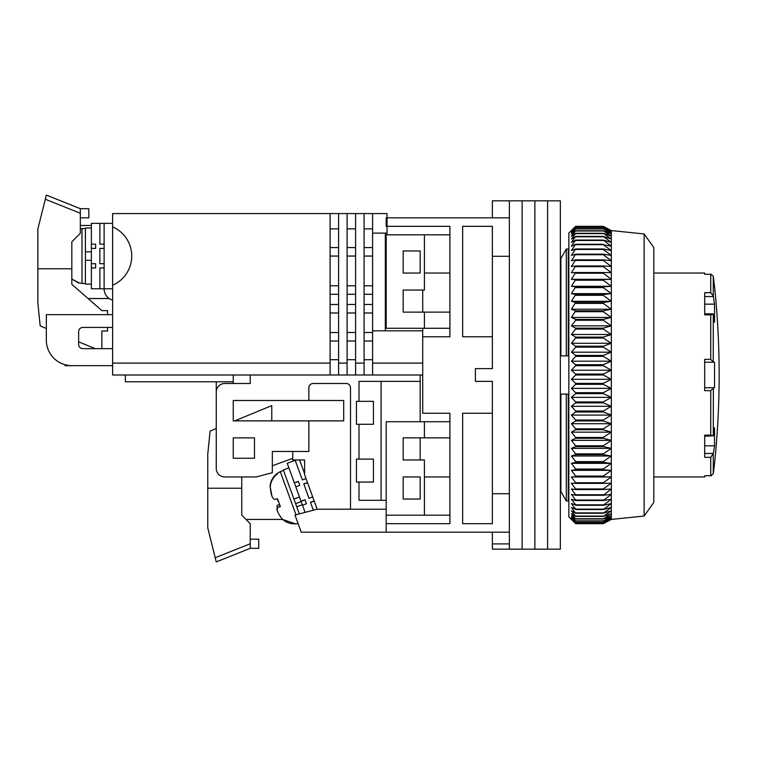 <?xml version="1.0" encoding="UTF-8"?>
<svg xmlns="http://www.w3.org/2000/svg" width="757" height="757" viewBox="0 0 757 757"><rect width="100%" height="100%" fill="white"/><g stroke="black" fill="none" stroke-linecap="round" stroke-linejoin="round"><path stroke-width="1.14" d="M492.381 336.77L462.65 336.77L462.65 226.324L492.381 226.324L492.381 368.631L475.396 368.631L475.396 381.377L492.381 381.377L492.381 523.683L462.65 523.683L462.65 413.237L492.381 413.237M492.381 256.282L509.376 256.282L509.376 493.715L492.381 493.715M449.904 523.683L449.904 515.186L449.904 523.683L386.184 523.683L386.184 532.18L509.376 532.18L509.376 217.827L386.184 217.827L386.184 226.324L449.904 226.324L449.904 336.77L422.718 336.77L422.718 413.237L449.904 413.237L449.904 421.725L449.904 413.237M449.904 476.948L449.904 437.868L449.904 515.186L424.412 515.186L424.412 476.948L449.904 476.948M449.904 421.725L449.904 437.868L424.412 437.868L424.412 421.725L449.904 421.725M492.381 532.18L492.381 543.904L509.376 543.904L509.376 532.18L509.376 549.166L522.122 549.166L522.122 200.832L522.122 549.166L534.868 549.166L534.868 200.832L534.868 549.166L547.604 549.166L547.604 200.832L547.604 549.166L560.35 549.166L560.35 200.832L509.376 200.832L509.376 217.827L509.376 200.832L492.381 200.832L492.381 217.827M492.381 543.904L492.381 549.166L509.376 549.166M449.904 312.13L424.412 312.13L424.412 328.273L449.904 328.273M449.904 234.821L424.412 234.821L424.412 273.05L449.904 273.05M560.35 355.885L568.848 355.885M568.848 394.113L560.35 394.113M560.899 258.468L560.35 257.494L560.899 258.468L566.302 249.006L560.899 258.468L560.899 355.885M568.252 355.885L568.252 249.006L568.848 250.047L568.252 249.006L566.302 249.006L566.302 355.885M560.899 491.539L560.35 492.504L560.899 491.539L566.302 501.002L560.899 491.539L560.899 394.113M568.252 501.002L566.302 501.002L568.252 501.002L568.848 499.951L568.252 501.002L568.252 394.113M424.412 437.868L403.178 437.868L403.178 459.963L424.412 459.963L424.412 476.948M424.412 515.186L386.184 515.186L386.184 421.725L424.412 421.725M403.178 499.043L420.173 499.043L420.173 476.948L403.178 476.948L403.178 499.043M424.412 328.273L386.184 328.273L386.184 234.821L424.412 234.821M403.178 273.05L403.178 250.955L420.173 250.955L420.173 273.05L403.178 273.05M424.412 312.13L403.178 312.13L403.178 290.045L424.412 290.045L424.412 273.05M566.302 501.002L566.302 394.113M644.131 233.97L653.811 247.558L653.811 502.44L644.131 516.037L644.131 233.97L611.325 230.573L611.325 519.434L603.282 523.683L611.325 519.349L603.282 523.39L611.325 518.772L603.282 522.51L611.325 517.618L603.282 521.043L611.325 515.905L603.282 519.009L611.325 513.634L603.282 516.406L611.325 510.814L603.282 513.237L611.325 507.464L603.282 509.527L611.325 503.585L603.282 505.288L611.325 499.204L603.282 500.538L611.325 494.33L603.282 495.286L611.325 488.984L603.282 489.561L603.282 488.956L611.325 483.193L603.282 483.382L603.282 482.729L611.325 476.967L603.282 476.778L603.282 476.087L611.325 470.343L603.282 469.775L603.282 469.037L611.325 463.35L603.282 462.395L603.282 461.619L611.325 455.998L603.282 454.664L603.282 453.859L611.325 448.333L603.282 446.63L603.282 445.797L611.325 440.375L603.282 438.303L603.282 437.442L611.325 432.152L603.282 429.73L603.282 428.85L611.325 423.712L603.282 420.949L603.282 420.04L611.325 415.082L603.282 411.978L603.282 411.051L611.325 406.291L603.282 402.856L603.282 401.929L611.325 397.368L603.282 393.631L603.282 392.694L611.325 388.369L603.282 384.338L603.282 383.392L611.325 379.314L603.282 374.999L603.282 374.053L611.325 370.239L603.282 365.669L603.282 364.713L611.325 361.184L603.282 356.367L603.282 355.421L611.325 352.185L603.282 347.141L603.282 346.204L611.325 343.271L603.282 338.029L603.282 337.111L611.325 334.49L603.282 329.058L603.282 328.15L611.325 325.86L603.282 320.268L603.282 319.388L611.325 317.438L603.282 311.695L603.282 310.834L611.325 309.235L603.282 303.377L603.282 302.545L611.325 301.286L603.282 295.334L603.282 294.53L611.325 293.631L603.282 287.613L603.282 286.846L611.325 286.297L603.282 280.232L603.282 279.503L611.325 279.314L603.282 273.22L603.282 272.529L611.325 272.709L603.282 266.615L603.282 265.972L611.325 266.511L603.282 260.436L603.282 259.84L611.325 260.739L603.282 254.712L603.282 254.163L611.325 255.421L603.282 249.469L603.282 248.958L611.325 250.567L603.282 244.71L611.325 246.205L603.282 240.073L611.325 242.363L603.282 236.411L611.325 239.032L603.282 233.307L611.325 236.241L603.282 230.762L611.325 233.998L603.282 228.775L611.325 232.314L603.282 227.374L611.325 231.188L603.282 226.561L611.325 230.63L603.282 226.324L575.642 226.324L571.393 230.63L575.642 226.561L571.393 231.188L575.642 227.374L571.393 232.314L575.642 228.775L571.393 233.998L575.642 230.762L571.393 236.241L575.642 233.307L571.393 239.032L575.642 236.411L571.393 242.363L575.642 240.073L571.393 246.205L575.642 244.256L571.393 250.567L575.642 248.958L571.393 255.421L575.642 254.163L571.393 260.739L575.642 259.84L571.393 266.511L575.642 265.972L571.393 272.709L575.642 272.529L571.393 279.314L575.642 279.503L571.393 286.297L575.642 286.846L571.393 293.631L575.642 294.53L571.393 301.286L575.642 302.545L571.393 309.235L575.642 310.834L571.393 317.438L575.642 319.388L575.642 320.268L571.393 325.86L575.642 328.15L575.642 329.058L571.393 334.49L575.642 337.111L575.642 338.029L571.393 343.271L575.642 346.204L575.642 347.141L571.393 352.185L575.642 355.421L575.642 356.367L571.393 361.184L575.642 364.713L575.642 365.669L571.393 370.239L575.642 374.053L575.642 374.999L571.393 379.314L575.642 383.392L575.642 384.338L571.393 388.369L575.642 392.694L575.642 393.631L571.393 397.368L575.642 401.929L575.642 402.856L571.393 406.291L575.642 411.051L575.642 411.978L571.393 415.082L575.642 420.04L575.642 420.949L571.393 423.712L575.642 428.85L575.642 429.73L571.393 432.152L575.642 437.442L575.642 438.303L571.393 440.375L575.642 445.797L575.642 446.63L571.393 448.333L575.642 453.859L575.642 454.664L571.393 455.998L575.642 461.619L575.642 462.395L571.393 463.35L575.642 469.037L575.642 469.775L571.393 470.343L575.642 476.087L575.642 476.778L571.393 476.967L575.642 482.729L575.642 483.382L571.393 483.193L575.642 488.956L575.642 489.561L571.393 488.984L575.642 494.728L575.642 495.286L571.393 494.33L575.642 500.027L575.642 500.538L571.393 499.204L575.642 504.834L571.393 503.585L575.642 509.12L571.393 507.464L575.642 513.237L571.393 510.814L575.642 516.406L571.393 513.634L575.642 519.009L571.393 515.905L575.642 521.043L571.393 517.618L575.642 522.51L571.393 518.772L575.642 523.39L571.393 519.349L575.642 523.683L603.282 523.683M575.642 226.324L568.848 233.118L568.848 516.88L575.642 523.683M603.282 523.674L575.642 523.674M603.282 523.39L575.642 523.39M603.282 523.324L575.642 523.324M603.282 522.51L575.642 522.51M603.282 522.387L575.642 522.387M603.282 521.043L575.642 521.043M603.282 520.863L575.642 520.863M603.282 519.009L575.642 519.009M603.282 518.772L575.642 518.772M603.282 516.406L575.642 516.406M603.282 516.104L575.642 516.104M603.282 513.237L575.642 513.237M603.282 512.886L575.642 512.886M603.282 509.527L575.642 509.527M603.282 509.12L575.642 509.12M603.282 505.288L575.642 505.288M603.282 504.834L575.642 504.834M603.282 500.538L575.642 500.538M603.282 500.027L575.642 500.027M603.282 495.286L575.642 495.286M603.282 494.728L575.642 494.728M603.282 489.561L575.642 489.561M603.282 488.956L575.642 488.956M603.282 483.382L575.642 483.382M603.282 482.729L575.642 482.729M611.325 476.967L571.393 476.967M603.282 476.778L575.642 476.778M603.282 476.087L575.642 476.087M611.325 470.343L571.393 470.343M603.282 469.775L575.642 469.775M603.282 469.037L575.642 469.037M611.325 463.35L571.393 463.35M603.282 462.395L575.642 462.395M603.282 461.619L575.642 461.619M611.325 455.998L571.393 455.998M603.282 454.664L575.642 454.664M603.282 453.859L575.642 453.859M611.325 448.333L571.393 448.333M603.282 446.63L575.642 446.63M603.282 445.797L575.642 445.797M611.325 440.375L571.393 440.375M603.282 438.303L575.642 438.303M603.282 437.442L575.642 437.442M611.325 432.152L571.393 432.152M603.282 429.73L575.642 429.73M603.282 428.85L575.642 428.85M611.325 423.712L571.393 423.712M603.282 420.949L575.642 420.949M603.282 420.04L575.642 420.04M611.325 415.082L571.393 415.082M603.282 411.978L575.642 411.978M603.282 411.051L575.642 411.051M611.325 406.291L571.393 406.291M603.282 402.856L575.642 402.856M603.282 401.929L575.642 401.929M611.325 397.368L571.393 397.368M603.282 393.631L575.642 393.631M603.282 392.694L575.642 392.694M611.325 388.369L571.393 388.369M603.282 384.338L575.642 384.338M603.282 383.392L575.642 383.392M611.325 379.314L571.393 379.314M603.282 374.999L575.642 374.999M603.282 374.053L575.642 374.053M611.325 370.239L571.393 370.239M603.282 365.669L575.642 365.669M603.282 364.713L575.642 364.713M611.325 361.184L571.393 361.184M603.282 356.367L575.642 356.367M603.282 355.421L575.642 355.421M611.325 352.185L571.393 352.185M603.282 347.141L575.642 347.141M603.282 346.204L575.642 346.204M611.325 343.271L571.393 343.271M603.282 338.029L575.642 338.029M603.282 337.111L575.642 337.111M611.325 334.49L571.393 334.49M603.282 329.058L575.642 329.058M603.282 328.15L575.642 328.15M611.325 325.86L571.393 325.86M603.282 320.268L575.642 320.268M603.282 319.388L575.642 319.388M611.325 317.438L571.393 317.438M603.282 311.695L575.642 311.695M603.282 310.834L575.642 310.834M611.325 309.235L571.393 309.235M603.282 303.377L575.642 303.377M603.282 302.545L575.642 302.545M611.325 301.286L571.393 301.286M603.282 295.334L575.642 295.334M603.282 294.53L575.642 294.53M611.325 293.631L571.393 293.631M603.282 287.613L575.642 287.613M603.282 286.846L575.642 286.846M611.325 286.297L571.393 286.297M603.282 280.232L575.642 280.232M603.282 279.503L575.642 279.503M611.325 279.314L571.393 279.314M603.282 273.22L575.642 273.22M603.282 272.529L575.642 272.529M603.282 266.615L575.642 266.615M603.282 265.972L575.642 265.972M603.282 260.436L575.642 260.436M603.282 259.84L575.642 259.84M603.282 254.712L575.642 254.712M603.282 254.163L575.642 254.163M603.282 249.469L575.642 249.469M603.282 248.958L575.642 248.958M603.282 244.71L575.642 244.71M603.282 244.256L575.642 244.256M603.282 240.471L575.642 240.471M603.282 240.073L575.642 240.073M603.282 236.761L575.642 236.761M603.282 236.411L575.642 236.411M603.282 233.601L575.642 233.601M603.282 233.307L575.642 233.307M603.282 230.989L575.642 230.989M603.282 230.762L575.642 230.762M603.282 228.955L575.642 228.955M603.282 228.775L575.642 228.775M603.282 227.497L575.642 227.497M603.282 227.374L575.642 227.374M603.282 226.617L575.642 226.617M603.282 226.561L575.642 226.561M422.718 374.999L112.613 374.999L112.613 363.105L330.109 363.105L330.109 213.578L112.613 213.578L112.613 226.854A31.86 31.86 0 0 1 112.613 285.257L112.613 363.105M386.184 523.683L386.184 509.234L316.975 509.234L350.5 509.187L350.5 387.745A4.249 4.249 0 0 0 346.252 383.496L313.124 383.496A4.249 4.249 0 0 0 308.875 387.745L308.875 400.491L233.26 400.491L233.26 420.883L308.875 420.883L308.875 451.465L272.34 451.465L272.34 472.699L256.197 476.948L224.763 476.948A8.497 8.497 0 0 1 216.265 468.46L216.265 391.994A8.497 8.497 0 0 1 224.763 383.496L250.245 383.496L250.245 374.999M386.184 509.234L386.184 500.32L358.998 500.32L358.998 482.048L373.438 482.048L373.438 459.111L356.452 459.111L356.452 482.048L358.998 482.048M420.173 374.999L420.173 381.377L358.998 381.377L358.998 401.342L356.452 401.342L356.452 424.28L358.998 424.28L358.998 459.111M254.494 437.868L233.26 437.868L233.26 458.259L254.494 458.259L254.494 437.868M420.173 499.043L420.173 476.948M420.173 459.963L420.173 437.868M420.173 421.725L420.173 381.377M216.265 381.793L216.265 428.528L210.105 431.074L207.768 454.011L207.768 527.932L216.265 561.912L215.877 560.369L216.265 561.912L250.245 548.314L250.245 523.683L241.757 515.186L241.757 476.948M233.26 374.999L233.26 383.496M233.26 400.491L233.26 420.883M292.732 458.345L272.34 465.763M308.875 420.883L343.706 420.883L343.706 400.491L308.875 400.491M316.975 509.234L294.984 515.034L301.229 532.18L386.184 532.18M381.083 381.377L381.083 500.32M358.998 424.28L373.438 424.28L373.438 401.342L358.998 401.342M245.997 519.434L282.711 519.434M292.732 451.465L292.732 459.953L304.626 459.953L304.626 474.724L317.164 509.187M304.626 473.816L299.573 459.953M306.027 478.585L302.327 479.929L295.211 460.37L287.225 463.275L301.078 501.342L305.071 499.894L306.471 503.736L302.478 505.193L301.182 501.617L295.59 503.651M302.308 504.73L296.725 506.764L299.318 513.889M288.909 467.902L283.317 469.936L293.915 499.043L299.498 497.008M307.484 482.578L303.784 483.922L309.007 498.295L303.831 484.064L307.531 482.72M298.39 481.537L299.791 485.379L298.334 481.386L294.341 482.834L298.39 481.537M296.829 459.953L295.268 460.521L302.327 479.929M306.471 503.736L305.024 499.743L301.031 501.2M305.09 512.366L302.478 505.193M314.164 500.935L310.465 502.288L313.341 510.19M309.007 498.295L312.717 496.942M295.798 486.827L299.791 485.379M314.221 501.087L310.521 502.44M278.197 501.636L277.194 498.797M295.978 514.769L280.298 471.687L277.317 473.314L277.535 473.91C273.163 477.071 270.751 481.348 270.268 486.742C270.874 494.766 272.406 498.977 274.876 499.393L277.478 498.712L280.383 506.679L277.478 507.445L280.241 506.442M280.26 506.461L277.781 507.36C275.841 508.42 277.204 512.167 281.869 518.621C285.673 522.434 290.281 524.147 295.684 523.778L295.684 523.778M277.308 510.483L277.1 505.496L279.532 504.342M296.725 506.764L293.915 499.043M271.829 495.438L270.098 486.268C270.561 480.903 272.984 476.626 277.365 473.447L277.535 473.91M271.772 420.883L271.772 405.582L234.774 420.883M250.245 539.164L258.743 539.164L258.743 548.314L250.245 548.314M214.704 555.647L215.054 557.067M241.757 488.227L207.768 488.227M215.877 560.369L212.868 548.314M387.035 234.821L387.035 213.578L330.109 213.578M112.613 285.257L112.613 226.854M372.595 213.578L372.595 233.118L387.035 233.118M330.109 363.105L330.109 374.999M112.613 314.675L46.347 314.675L46.347 340.167A25.492 25.492 0 0 0 71.83 365.659L112.613 365.659L65.036 365.659L65.036 364.732M112.613 348.665L82.882 348.665A4.249 4.249 0 0 1 78.633 344.416L78.633 331.67A4.249 4.249 0 0 1 82.882 327.421L112.613 327.421M88.067 298.532L109.226 298.532M80.327 225.472L91.37 225.472M125.359 374.999L125.359 381.793L233.26 381.793M422.718 328.273L422.718 363.105L372.595 363.105L372.595 233.118M422.718 290.045L422.718 312.13M372.595 374.999L372.595 363.105M355.601 374.999L355.601 363.105L364.098 363.105L364.098 374.999M338.606 374.999L338.606 363.105L347.103 363.105L347.103 374.999M385.332 233.118L385.332 330.818M330.109 228.869L338.606 228.869M347.103 228.869L355.601 228.869M372.595 228.869L364.098 228.869M347.103 247.558L355.601 247.558M364.098 247.558L372.595 247.558M330.109 247.558L338.606 247.558M330.109 256.055L338.606 256.055M355.601 256.055L347.103 256.055M372.595 256.055L364.098 256.055M347.103 285.796L355.601 285.796M364.098 285.796L372.595 285.796M330.109 285.796L338.606 285.796M330.109 294.293L338.606 294.293M355.601 294.293L347.103 294.293M372.595 294.293L364.098 294.293M347.103 304.484L355.601 304.484M364.098 304.484L372.595 304.484M330.109 304.484L338.606 304.484M330.109 312.982L338.606 312.982M355.601 312.982L347.103 312.982M372.595 312.982L364.098 312.982M347.103 332.522L355.601 332.522M364.098 332.522L372.595 332.522M330.109 332.522L338.606 332.522M330.109 341.019L338.606 341.019M355.601 341.019L347.103 341.019M372.595 341.019L364.098 341.019M355.601 359.707L347.103 359.707M364.098 359.707L372.595 359.707M330.109 359.707L338.606 359.707M422.718 330.818L372.595 330.818M338.606 363.105L338.606 213.578M364.098 213.578L364.098 363.105M347.103 363.105L347.103 213.578M355.601 363.105L355.601 213.578M91.37 260.304L85.427 260.304L85.427 284.093L91.37 284.093M91.37 228.018L85.427 228.018L85.427 251.807L91.37 251.807M95.619 267.95L95.619 263.701L95.619 267.95L91.37 267.95L91.37 244.161L95.619 244.161L95.619 248.41L95.619 244.161M85.427 260.304L85.427 251.807M78.633 282.635L71.83 279.04L78.633 282.976L85.427 283.667M107.513 314.675L107.513 310.635L101.854 310.635L71.83 284.291L71.83 241.814L80.327 233.317L80.327 208.686L46.347 195.088L37.85 229.068L37.85 302.989L40.187 325.926L46.347 328.472M78.633 341.814L95.193 348.665M101.854 348.665L101.854 331.027L107.513 331.027L107.513 327.421M80.327 208.686L88.824 208.686L88.824 217.836L80.327 217.836M71.83 268.773L37.85 268.773M45.959 196.631L42.95 208.686M91.37 244.161L91.37 223.343L99.867 223.343L99.867 244.161L104.116 244.161L104.116 248.41L99.867 248.41L99.867 263.701L104.116 263.701L104.116 267.95L99.867 267.95L99.867 288.767L91.37 288.767L91.37 267.95M91.37 248.41L95.619 248.41M95.619 263.701L91.37 263.701M99.867 288.767L112.613 288.767M112.613 223.343L99.867 223.343M104.116 223.343L104.116 288.767A11.894 11.894 0 0 0 112.613 300.169M653.811 476.948L704.71 476.948L704.71 475.737L711.476 475.746M710.747 435.143L710.747 390.688L704.71 390.688L704.71 359.32L710.747 359.32L710.747 314.855L704.71 314.855L704.71 292.675L710.747 292.675L710.747 274.261L713.283 276.125L714.542 286.638C720.683 345.552 720.683 404.456 714.542 463.36L713.283 473.873L710.747 475.737L710.747 457.323L704.71 457.323L704.71 435.143L710.747 435.143L713.283 435.843L713.359 387.745L704.71 387.745M712.29 389.06L710.747 390.688M704.71 274.261L711.135 274.233L704.71 274.261L704.71 273.05L653.811 273.05M713.245 362.101L713.283 314.155L714.542 322.189L714.542 304.163L713.283 296.015L713.283 276.125M710.747 292.675L713.283 296.015M710.747 314.855L713.283 314.155L712.791 313.814L704.71 313.814M710.747 359.32L713.359 362.253L714.542 362.253L714.542 387.745L713.359 387.745L714.542 387.745M704.71 362.253L713.359 362.253M704.71 436.183L713.283 435.843L714.542 427.819L714.542 445.835L713.359 453.462L704.71 453.462M710.747 457.323L713.359 453.462M711.116 475.765L704.71 475.737M714.542 287.565L713.359 276.778M704.71 304.163L714.542 304.163M704.71 445.835L714.542 445.835M279.352 504.673L277.1 505.496M215.225 557.748L250.245 543.744M80.327 228.794L81.993 228.623L81.993 283.487M45.306 199.252L80.327 213.256M704.71 296.536L713.359 296.536M713.283 473.873L713.283 453.982M644.131 516.037L611.325 519.434M611.325 230.573L603.282 226.324M298.069 523.513L295.732 523.901L282.522 519.434M280.298 471.687L283.468 470.334M81.993 228.623L85.427 228.444M711.135 475.765L704.71 475.765"/></g></svg>
